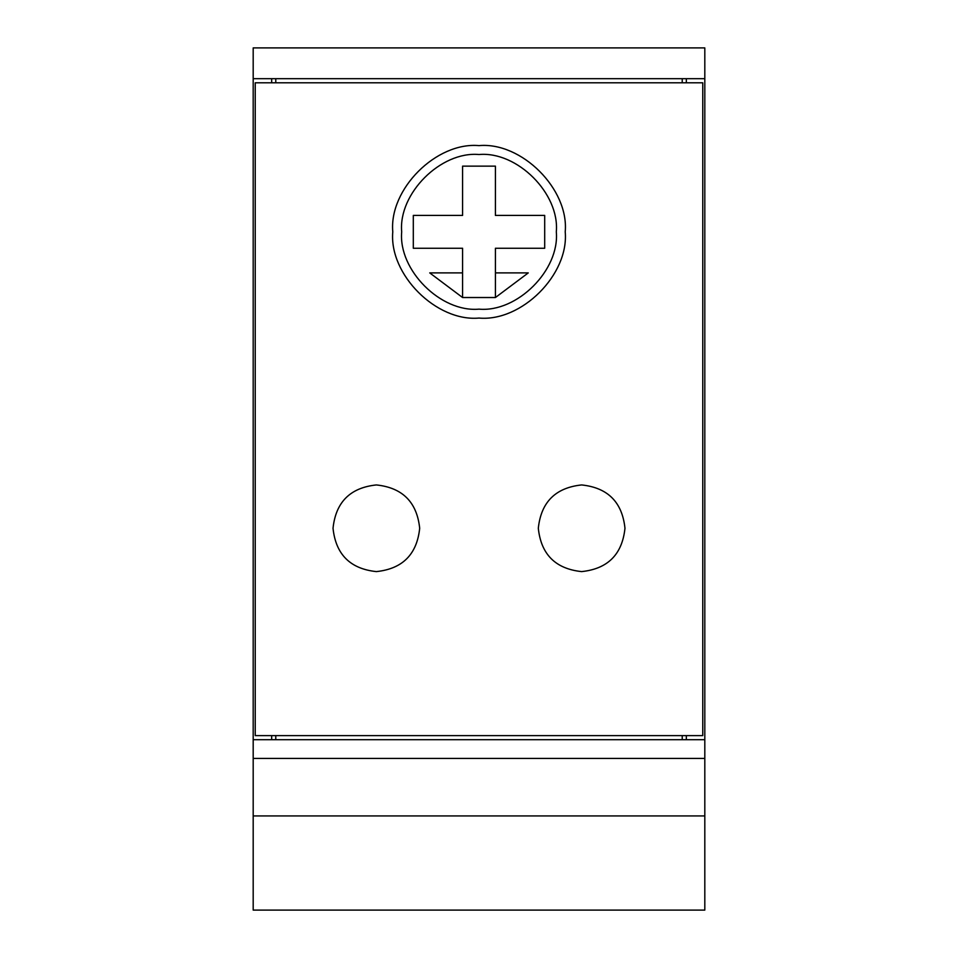 <?xml version="1.0" encoding="UTF-8"?>
<svg xmlns="http://www.w3.org/2000/svg" width="958" height="958" viewBox="0 0 958 958"><rect width="100%" height="100%" fill="white"/><g stroke="black" fill="none" stroke-linecap="round" stroke-linejoin="round"><path stroke-width="1.44" d="M704.813 739.708L253.187 739.708L253.187 78.688L704.813 78.688L704.813 910.1L253.187 910.1L253.187 758.437L704.813 758.437M686.335 82.795L686.335 78.688M686.335 739.708L686.335 735.612M704.813 78.688L704.813 47.9L253.187 47.9L253.187 78.688M253.187 815.941L704.813 815.941M271.665 735.612L271.665 739.708M253.187 739.708L253.187 758.437M271.665 78.688L271.665 82.795M255.235 82.795L255.235 735.612L702.765 735.612L702.765 82.795L255.235 82.795M581.638 484.94C607.779 487.694 622.221 502.136 624.975 528.265C622.221 554.407 607.779 568.848 581.638 571.603C555.508 568.848 541.066 554.407 538.312 528.265C541.066 502.136 555.508 487.694 581.638 484.94M392.78 231.836C388.924 274.491 436.345 321.912 479 318.056C521.655 321.912 569.076 274.491 565.22 231.836C569.076 189.181 521.655 141.76 479 145.616C436.345 141.76 388.924 189.181 392.78 231.836M376.362 484.94C402.492 487.694 416.934 502.136 419.688 528.265C416.934 554.407 402.492 568.848 376.362 571.603C350.221 568.848 335.779 554.407 333.025 528.265C335.779 502.136 350.221 487.694 376.362 484.94M401.689 231.836C398.241 270.084 440.752 312.595 479 309.147C517.248 312.595 559.759 270.084 556.311 231.836C559.759 193.588 517.248 151.077 479 154.525C440.752 151.077 398.241 193.588 401.689 231.836M495.418 215.418L544.695 215.418L544.695 248.254L495.418 248.254L495.418 272.898L528.265 272.898L495.418 297.531L462.582 297.531L429.735 272.898L462.582 272.898L462.582 248.254L413.305 248.254L413.305 215.418L462.582 215.418L462.582 166.141L495.418 166.141L495.418 215.418M495.418 272.898L495.418 297.531M462.582 297.531L462.582 272.898M275.772 735.612L275.772 739.708M682.228 739.708L682.228 735.612M682.228 82.795L682.228 78.688M275.772 78.688L275.772 82.795"/></g></svg>
